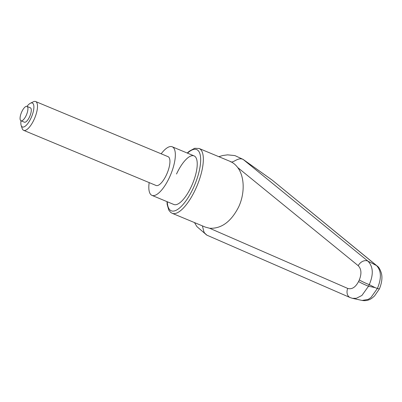 <?xml version="1.0" encoding="UTF-8"?>
<svg xmlns="http://www.w3.org/2000/svg" width="402" height="402" viewBox="0 0 402 402"><rect width="100%" height="100%" fill="white"/><g stroke="black" fill="none" stroke-linecap="round" stroke-linejoin="round"><path stroke-width="0.6" d="M167.001 201.638L167.157 204.437L168.79 210.125L170.579 212.326L172.167 213.291L205.382 227.12L209.628 228.256C221.396 228.823 231.055 221.748 238.607 207.04C245.024 193.452 244.632 176.599 237.693 167.523L358.212 265.687C361.403 268.978 361.765 273.727 359.313 279.928A7.799 0.789 24.8 0 0 364.036 282.41A7.799 0.789 24.8 0 0 369.262 284.616C373.664 274.455 373.227 266.632 367.956 261.149L243.044 159.348M359.313 279.928L358.579 281.511A7.799 0.789 24.8 0 0 363.307 283.993A7.799 0.789 24.8 0 0 368.533 286.199L369.262 284.616A12882.065 9701.737 -58.5 0 1 375.071 287.631A12882.065 9701.737 -58.5 0 1 368.533 286.199L361.911 295.465L356.348 298.294L352.479 298.334L362.157 300.45L368.217 299.384L370.951 297.515L377.393 288.47L379.408 288.912C381.845 282.857 382.513 277.666 381.413 273.33C380.207 269.446 378.784 266.998 377.146 265.988A5.849 4.698 129.5 0 0 377.136 265.978A5.849 4.698 129.5 0 0 376.538 265.581C381.352 270.667 381.639 278.295 377.393 288.47A1842.175 186.161 -155.2 0 1 375.071 287.631M237.693 167.523C235.642 164.76 233.17 162.735 230.266 161.448C232.678 164.182 238.376 156.046 243.692 159.83M172.167 213.291A35.095 12.397 -67.4 0 0 195.578 189.131A35.095 12.397 -67.4 0 0 200.302 149.197A35.095 12.397 -67.4 0 0 199.146 148.489L230.266 161.448M176.528 174.011A26.321 9.301 112.6 0 1 194.086 155.891A26.321 9.301 112.6 0 1 191.412 186.367A26.321 9.301 112.6 0 1 173.855 204.492L151.966 195.377A26.321 9.301 -67.4 0 0 169.523 177.257A26.321 9.301 -67.4 0 0 172.197 146.775A26.321 9.301 -67.4 0 0 161.162 153.8M358.579 281.511C355.484 287.324 351.861 289.626 347.705 288.425A7.799 5.919 113.8 0 0 350.142 297.57L206.929 235.175L204.497 232.939L203.789 231.431L202.422 225.889M243.718 159.845L272.3 180.191L377.131 265.978M272.3 180.191L376.538 265.581A9862.723 5826.261 166.3 0 0 367.956 261.149A7.799 5.779 -51 0 0 358.212 265.687M149.172 182.598A26.321 9.301 -67.4 0 0 151.966 195.377M26.984 106.389A12.959 4.578 112.6 0 1 30.381 103.254A12.959 4.578 112.6 0 1 31.029 118.037A12.959 4.578 112.6 0 1 21.155 125.409A12.959 4.578 112.6 0 1 20.989 120.791M30.381 103.254L33.271 101.812A15.598 5.512 112.6 0 1 35.637 101.545A15.598 5.512 112.6 0 1 34.049 119.605A15.598 5.512 112.6 0 1 23.648 130.343A15.598 5.512 112.6 0 1 22.17 128.479L21.155 125.409M35.637 101.545L168.076 156.674A15.598 5.512 112.6 0 1 166.488 174.739A15.598 5.512 112.6 0 1 156.087 185.478L23.648 130.343M21.788 111.761A7.799 2.754 -67.4 0 0 20.999 120.791A7.799 2.754 -67.4 0 0 26.2 115.424A7.799 2.754 -67.4 0 0 26.994 106.394A7.799 2.754 -67.4 0 0 21.788 111.761M26.994 106.394L30.361 107.796A7.799 2.754 112.6 0 1 29.567 116.826A7.799 2.754 112.6 0 1 24.366 122.193L20.999 120.791M187.518 153.152A33.145 11.708 112.6 0 1 197.804 150.253A33.145 11.708 112.6 0 1 193.342 187.97A33.145 11.708 112.6 0 1 170.141 210.125A33.145 11.708 112.6 0 1 167.287 201.754M347.705 288.425L209.633 228.256M187.231 153.036L189.236 151.252L194.668 148.283L199.146 148.489M271.707 179.749L243.109 159.393L234.909 155.589L227.602 154.85L222.803 155.499L218.844 156.69M194.478 222.577L196.91 226.602L206.698 235.054M352.529 298.349L350.157 297.575M379.408 288.912L374.538 295.952L372.101 298.053C369.172 300.264 365.855 301.063 362.157 300.455M172.197 146.775L194.086 155.891"/></g></svg>
